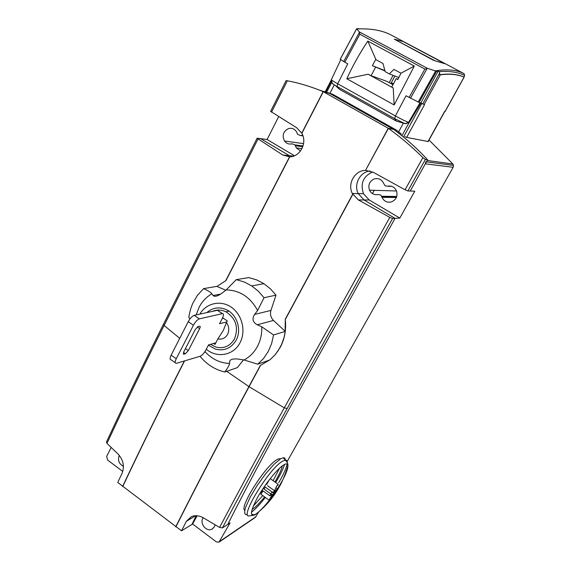 <?xml version="1.0" encoding="UTF-8"?>
<svg xmlns="http://www.w3.org/2000/svg" width="571" height="571" viewBox="0 0 571 571"><rect width="100%" height="100%" fill="white"/><g stroke="black" fill="none" stroke-linecap="round" stroke-linejoin="round"><path stroke-width="0.86" d="M444.788 63.688L433.675 60.398L394.261 39.163L403.312 41.626L444.788 63.688M444.895 63.666L433.675 60.398M433.967 60.241L394.261 39.163M409.086 97.47L424.91 69.077L427.558 68.392L436.565 71.254L419.035 102.409L420.049 102.744L408.579 122.308L405.117 123.693L394.704 118.689L337.183 86.571L339.31 89.212L396.374 121.109L394.704 118.689L395.389 115.942L406.017 95.785L419.035 102.409M390.214 34.538L463.338 73.281L464.223 73.916L464.601 75.436L464.066 77.099C457.635 74.187 449.463 73.395 439.549 74.722L439.706 72.86L439.028 71.646L438.25 70.997L436.565 71.254M357.517 28.95L358.824 28.607L356.625 28.843L359.395 31.94L359.844 34.231L344.805 62.225L347.746 63.838L337.689 83.787L337.183 86.571C332.829 84.087 331.358 83.002 332.772 83.316M427.558 68.392L359.395 31.94M356.604 28.764L340.188 59.248L344.805 62.225M464.066 77.099L464.037 77.121C457.771 74.366 449.869 73.602 440.334 74.815L439.549 74.722M427.9 141.701L444.73 111.259L445.187 111.381M438.25 70.997L420.82 102.994L424.524 104.7L406.659 137.418M414.303 66.05L394.154 104.964L346.804 78.748C352.721 65.793 359.723 53.253 367.81 41.112L414.303 66.05L400.985 73.224L397.823 79.562L396.26 78.584L398.001 79.233M367.81 41.112L375.989 59.691L382.977 63.474L385.168 71.646L389.308 73.902L393.911 69.398L400.985 73.224M398.893 77.57L389.308 73.902M384.883 70.568L372.385 65.715L375.639 59.512L375.989 59.691M393.512 83.73L391.242 82.916L394.911 76.043M391.242 82.916L393.333 84.058M384.982 70.961L372.385 65.715M396.26 78.584L391.756 87.02L393.212 87.97L368.131 74.223L371.114 75.707L375.532 67.299M392.991 84.701L386.86 81.346L371.114 75.707M389.208 82.631L393.084 75.343M394.154 104.964L393.212 87.97M346.804 78.748L368.131 74.223M338.946 88.769L335.341 85.507M420.906 103.037L409.264 122.48L405.389 123.764M282.331 465.865C281.403 469.84 278.926 475.208 274.894 481.967M264.566 496.884C259.734 502.944 255.615 507.134 252.211 509.46M300.546 150.93L296.335 147.91L294.95 144.906L292.052 143.799C288.976 144.527 286.456 143.599 284.494 141.016C281.881 135.413 283.252 131.259 288.598 128.546C291.831 127.768 294.436 128.796 296.406 131.615L297.627 134.371L300.582 135.534L302.744 135.256M374.704 178.78C378.894 178.016 381.913 179.629 383.762 183.612L385.125 185.818L387.445 186.21C391.842 185.461 394.925 187.202 396.695 191.428C397.751 196.638 395.867 200.171 391.042 202.02C386.924 202.741 383.919 201.178 382.035 197.345L380.786 195.068L378.28 194.518C374.34 195.239 371.407 193.797 369.487 190.179C367.845 184.733 369.587 180.936 374.704 178.78M123.457 466.336C119.025 463.995 117.597 460.412 119.175 455.601L119.296 455.373M215.11 524.885L214.418 526.79L212.005 529.131C206.602 532.222 199.522 523.671 202.912 518.19L203.19 517.74M244.816 510.431C238.821 507.576 265.701 465.279 277.178 459.541L278.748 458.798L280.689 458.777M279.597 468.163L273.088 480.682M262.767 495.578L253.246 506.163M247.314 514.614L245.609 514.578L244.731 513.308L244.745 510.845L245.666 507.269L250.041 497.434L257.136 485.543L265.643 473.78L273.987 464.309L280.675 458.784L283.273 457.764C284.651 457.628 285.343 458.442 285.357 460.197M275.415 490.603C273.659 492.923 273.659 492.923 275.415 490.603L277.563 488.869L275.936 491.738L273.93 493.315L269.141 500.032L272.481 494.365L269.783 495.771L271.425 492.866L274.144 491.431L276.749 486.142L278.013 484.336L278.013 485.329L277.456 484.929M262.453 490.489L260.947 493.166M271.896 494.7L263.217 488.455M269.783 495.771L261.975 490.146M265.843 484.451L265.436 485.172M266.728 484.365L268.891 480.511M261.432 493.508L263.045 490.917M264.43 488.448L265.08 487.291M273.93 493.315C275.764 490.039 272.217 494.6 273.93 493.315L265.258 487.077M274.301 493.123L272.924 492.131M275.936 491.738L267.549 485.721M277.563 488.869L276.649 488.212M284.579 464.43C283.052 469.262 280.083 475.293 275.672 482.524M265.344 497.441C260.09 504.172 255.451 509.111 251.418 512.266M197.095 515.777L192.605 524.014L191.97 524.406L196.138 515.72L191.97 524.406L181.514 530.816L117.74 482.459L122.194 473.002C124.642 465.915 123.208 459.548 117.89 453.895L106.97 443.396L106.484 442.011C123.771 404.711 142.764 365.461 163.477 324.264L257.078 138.275M372.613 171.95C363.149 176.375 360.115 183.626 363.499 193.719L369.223 199.986L399.814 218.093L395.039 218.358L290.182 407.087C266.928 448.984 246.122 488.091 227.758 524.392L230.077 522.865L218.971 542.179L216.38 541.9L192.605 524.014M428.186 141.529L406.395 137.361L405.125 136.64M401.27 133.985L396.124 129.917L332.793 94.322L327.94 92.63M324.856 91.61L325.249 91.717L331.259 80.061M287.163 461.504L453.153 167.296L453.51 165.412L452.874 163.991L429.007 140.038M319.303 90.061L329.624 93.408M332.793 94.322L329.788 93.494L393.562 129.36L396.124 129.917M293.501 156.14L289.411 155.712L260.647 138.653L257.093 138.239L282.788 155.019L289.74 156.832C300.139 156.897 307.483 142.807 301.859 133.321L296.756 127.804L270.618 111.366L286.092 80.618L287.327 80.789C298.562 82.824 310.503 86.428 323.143 91.61L388.416 128.361L365.519 170.394C354.791 170.344 347.197 183.798 352.336 193.498L358.417 199.964L389.793 217.387L284.294 407.858L287.142 408.543C263.859 450.526 242.29 490.311 222.44 527.889L227.758 524.392C246.122 488.091 266.928 448.984 290.182 407.087L395.039 218.358L364.041 199.971L358.245 193.619C353.442 184.49 360.008 171.792 370.079 170.972C360.008 171.792 353.442 184.49 358.245 193.619L364.041 199.971L369.223 199.986M425.723 161.743L425.338 163.82L410.221 191.028L414.81 191.171L399.814 218.093M282.788 155.019L289.411 155.712L260.647 138.653L267.092 139.517L278.648 116.691M294.508 155.755L267.092 139.517M122.794 471.475L107.584 460.033L106.67 456.365L111.138 447.543M219.25 541.993L255.287 517.426L258.777 511.823M268.284 351.415L263.616 358.395L257.799 364.198L269.812 359.951L274.758 355.169L278.277 350.515L281.667 344.263L284.065 337.432L285.257 331.423L273.545 334.941L271.639 343.499L268.284 351.415M243.496 359.901L237.408 367.596L224.71 371.985C227.629 368.252 229.249 365.404 229.563 363.449L229.763 361.386C229.985 359.559 232.476 358.745 237.229 358.952L244.053 359.987L257.799 364.198M199.843 314.121C206.181 303.044 220.82 299.761 231.469 307.319C242.197 314.721 246.201 331.287 240.013 342.75C233.66 355.433 216.901 358.46 206.295 349.202M273.545 334.941L261.761 326.798L257.264 324.785C252.71 322.265 251.832 318.811 254.616 314.421L257.6 310.496L264.038 297.712L275.986 295.164L270.94 310.431C269.883 314.25 270.74 317.583 273.495 320.431L285.257 331.423M275.986 295.164L270.418 288.826L263.93 283.687L256.586 279.854L248.806 277.592L236.258 279.64L226.223 289.897L222.155 293.037C217.701 296.249 214.66 297.077 213.026 295.507L211.87 293.794C210.663 292.231 207.894 290.511 203.554 288.633L216.766 286.385L225.795 290.218M203.554 288.633L197.323 295.464L192.62 303.622L190.536 309.239L189.158 315.142L188.808 317.555L190.05 318.804M206.838 312.594C212.819 307.448 219.485 306.556 226.858 309.917C237.151 314.849 241.854 330.059 236.173 340.166C231.198 348.324 224.239 351.293 215.303 349.074L208.386 345.177M212.505 311.359C216.93 309.489 221.412 309.639 225.945 311.809C235.994 318.497 238.828 327.561 234.445 339.003C229.942 346.376 223.654 349.024 215.581 346.954L210.535 344.327M223.354 330.409L226.43 322.522C229.071 326.341 229.456 330.295 227.586 334.385C225.309 338.196 222.076 339.702 217.879 338.896L223.354 330.409M222.626 317.776L227.279 320.888L226.43 322.522M217.879 338.896L215.003 344.406L213.611 343.457M224.71 371.985C214.981 369.673 206.745 364.448 199.993 356.297M236.258 279.64L244.21 281.974L251.711 285.914L258.342 291.196L264.038 297.712M199.579 326.198L199.65 326.184C200.4 326.198 200.4 327.005 199.643 328.603L188.33 350.587L185.404 353.749L183.748 354.213L183.755 351.879L195.139 329.717L198.08 326.555L199.579 326.198M226.73 321.944L219.557 323.707L222.333 318.375C223.825 315.242 223.868 313.665 222.454 313.622L199.379 318.861L194.183 315.356C192.156 316.106 190.172 318.211 188.23 321.673L171.136 355.169C169.715 358.217 169.723 359.773 171.179 359.837L175.218 362.649M218.457 310.959L217.358 310.303L194.183 315.356M215.824 342.836L208.536 344.891L205.81 350.137C203.99 353.363 202.134 355.39 200.25 356.225L176.261 363.377C174.826 363.327 174.826 361.778 176.261 358.731L193.441 325.206C195.389 321.737 197.366 319.617 199.379 318.861M223.397 318.297L222.226 318.575M285.129 331.308L285.257 319.603C286.385 329.638 284.722 338.867 280.268 347.296L275.65 354.113M289.74 156.832L225.966 280.575L216.909 286.449M269.562 360.037L260.305 365.476L269.391 360.101M222.44 527.889L219.592 527.44L203.868 518.14M203.861 518.14C199.622 515.613 195.51 515.078 191.528 516.534L186.339 521.316L181.514 530.816M388.416 128.361C400.628 137.211 412.126 146.954 422.911 157.596L425.345 159.473L427.579 159.787C417.13 148.417 405.838 138.303 393.712 129.446L388.273 128.254M427.579 159.787L410.221 191.028L407.88 190.957L405.082 189.786L373.377 172.356L365.74 170.394M389.793 217.387L392.598 218.486L395.039 218.358L364.041 199.971L358.417 199.964M393.712 129.446L329.653 93.416L323.293 91.674M275.4 490.71C273.659 492.901 273.659 492.901 275.4 490.71M273.759 493.53C272.274 494.415 275.786 490.125 273.759 493.53M272.481 494.365C274.316 492.081 274.316 492.081 272.481 494.365M272.495 494.25C274.308 492.109 274.308 492.109 272.495 494.25M273.973 491.645C275.757 490.41 272.203 494.978 273.973 491.645M274.144 491.431C272.181 494.893 275.7 490.596 274.144 491.431M463.338 73.281C456.143 69.798 446.743 69.005 435.138 70.897M390.371 34.61C381.371 30.17 370.151 28.293 356.704 28.993M410.513 98.226L427.144 68.463M418.193 102.045L435.623 71.047M340.223 59.305L356.625 28.843M343.678 61.582L359.459 32.254M464.594 75.458L464.601 75.436C458.049 72.124 449.527 70.854 439.028 71.646M445.095 111.381L464.037 77.121M422.747 103.951L439.706 72.86M424.096 104.564L440.334 74.815M420.82 102.994L420.049 102.744M424.91 69.077L359.844 34.231M409.264 122.48L408.579 122.308C406.031 121.48 401.634 119.36 395.389 115.942L337.689 83.787C333.271 81.296 331.166 79.89 331.38 79.583L340.78 59.734M334.292 84.879L329.938 93.294M403.369 123.179L398.622 131.915M331.887 82.096L326.583 92.352M331.337 81.096L325.677 92.052M404.725 123.579L396.374 121.109M408.922 122.908L401.934 135.741M421.819 103.487L403.533 137.04M302.801 146.69L295.328 145.726M396.645 196.745L381.771 196.567M252.796 514.293L251.882 514.871M255.687 514.185C254.959 515.078 253.096 515.577 250.084 515.677C237.493 520.788 268.698 468.434 282.716 461.132L285.243 460.112C286.621 459.969 287.292 460.811 287.256 462.638M274.908 492.645C268.905 501.281 263.374 507.805 258.313 512.216L256.172 513.857C249.506 517.44 249.97 511.98 257.55 497.462C265.072 483.994 277.613 468.498 283.794 464.865C286.292 463.388 287.67 463.588 287.927 465.444C287.984 469.89 284.494 477.677 277.47 488.797M287.106 464.016C286.257 468.427 283.459 474.651 278.698 482.681M270.633 498.39L270.162 498.048M391.913 186.403L387.445 186.21M302.973 135.905L300.582 135.534M396.524 130.188L393.969 129.631M452.874 163.991L427.194 160.472M332.372 94.129L329.367 93.309M453.153 167.296L425.338 163.82M256.051 516.655L219.778 541.358M261.761 326.798C262.025 333.928 260.569 340.502 257.4 346.518C254.152 352.471 249.705 356.961 244.053 359.987M226.223 289.897C239.906 290.296 250.362 297.163 257.6 310.496M196.181 314.921L199.022 307.412C202.084 301.517 206.367 296.977 211.87 293.794M229.563 363.449C220.021 363.085 211.827 359.13 204.96 351.593M220.741 294.065L213.033 295.507M273.495 320.431L257.264 324.785M270.94 310.431L254.616 314.421M199.643 328.603L197.273 326.997M183.876 354.184L183.205 353.727M185.404 353.749L183.498 352.435M188.33 350.587L185.439 348.595M222.369 313.643L217.358 310.303M193.441 325.206L188.23 321.673M176.261 358.731L171.136 355.169M260.576 365.361L249.07 386.695L226.666 371.314M175.74 526.805C197.687 483.137 222.083 436.394 248.92 386.588L260.305 365.476M285.222 319.282L352.685 194.19M365.519 170.394L388.251 128.247M301.859 133.321L323.314 91.681M219.592 527.447C239.442 489.79 261.011 449.927 284.294 407.858L249.07 386.695C222.233 436.501 197.837 483.237 175.875 526.912M352.799 194.39L285.257 319.603M184.59 360.908C161.95 405.217 141.322 447.114 122.715 486.592M184.369 360.979C161.764 405.224 141.165 447.064 122.579 486.492M179.729 338.332L164.105 325.463C143.335 366.732 124.292 406.045 106.97 443.396M257.964 139.096L164.105 325.463L163.477 324.264M195.66 515.713L186.339 521.316M289.533 156.839L225.709 280.696M422.911 157.596L405.082 189.786M407.88 190.957L425.345 159.473M323.143 91.61L301.752 133.129M287.327 80.789L271.518 112.173M287.142 408.543L392.598 218.486M464.123 77.149L445.18 111.395M332.036 82.267L331.337 79.697M428.072 141.736L444.888 111.309M278.748 458.798L280.225 459.063M296.335 147.91L301.973 148.61M382.035 197.345L396.353 197.487M258.313 512.216C273.002 499.789 282.873 484.201 287.927 465.444C288.005 463.609 287.113 461.832 285.243 460.112L283.273 457.764M257.328 513.015L256.122 513.9M270.204 478.612L278.056 484.229M260.733 494.115L269.012 500.096M372.449 193.612L374.241 190.321M212.005 529.131L213.012 528.482M381.664 196.274L396.738 196.467M369.487 190.179L396.538 190.985M294.95 144.906L303.044 145.962M284.494 141.016L303.579 143.628M363.499 193.719L352.336 193.498M426.437 161.836L453.51 165.412M228.921 311.138L225.945 311.809M263.93 283.687L251.711 285.914M183.227 353.856L183.748 354.213M217.444 310.289L222.454 313.622"/></g></svg>
